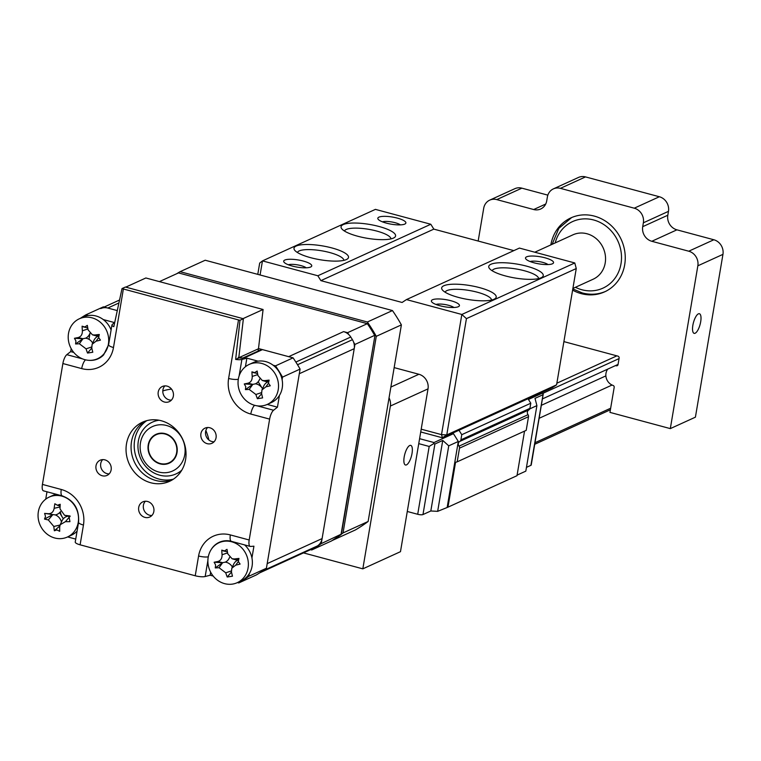 <?xml version="1.0" encoding="UTF-8"?>
<svg xmlns="http://www.w3.org/2000/svg" width="761" height="761" viewBox="0 0 761 761"><rect width="100%" height="100%" fill="white"/><g stroke="black" fill="none" stroke-linecap="round" stroke-linejoin="round"><path stroke-width="1.14" d="M205.204 260.233L392.457 310.564L367.363 322.008L180.11 271.677L205.204 260.233M180.11 271.677A154.454 139.872 -114.5 0 0 176.685 273.741M310.545 549.68L311.696 549.984A154.454 139.872 -114.5 0 0 321.247 543.62L354.93 344.457L375.002 335.201L341.347 534.193A154.454 139.872 -114.5 0 0 343.04 532.928L376.286 336.324A154.454 139.872 -114.5 0 0 367.363 322.008M332.281 540.481L355.358 529.96A154.454 139.872 -114.5 0 0 368.134 521.475L343.04 532.928M376.286 336.324L401.389 324.88L368.134 521.475M401.389 324.88A154.454 139.872 -114.5 0 0 392.457 310.564M404.186 456.971A10.159 3.453 105 0 0 405.47 465A10.159 3.453 105 0 0 412.034 453.394A10.159 3.453 105 0 0 410.75 445.375A10.159 3.453 105 0 0 404.186 456.971M303.487 552.895L362.826 568.847L400.476 551.677L428.015 388.871L390.364 406.041A12.195 11.044 -114.5 0 0 389.042 397.879M362.826 568.847L390.364 406.041M390.878 387.054L418.902 374.269A12.195 11.044 65.5 0 1 428.015 388.871M418.902 374.269L394.16 367.611M526.612 256.828A14.231 3.615 -170.4 0 1 544.419 257.646A14.231 3.615 -170.4 0 1 552.905 263.534A14.231 3.615 -170.4 0 1 552.457 263.782A14.231 3.615 -170.4 0 1 538.274 263.753A14.231 3.615 -170.4 0 1 525.841 258.949A14.231 3.615 -170.4 0 1 526.612 256.828M548.034 264.562A10.159 2.578 9.6 0 0 539.311 261.632A10.159 2.578 9.6 0 0 530.103 261.527M490.893 264.286A27.643 7.02 -170.4 0 1 525.49 265.865A27.643 7.02 -170.4 0 1 541.984 277.308A27.643 7.02 -170.4 0 1 541.109 277.784A27.643 7.02 -170.4 0 1 513.561 277.746A27.643 7.02 -170.4 0 1 489.399 268.414A27.643 7.02 -170.4 0 1 490.893 264.286M538.607 278.593A23.572 5.993 9.6 0 0 519.991 269.698A23.572 5.993 9.6 0 0 493.927 269.156A23.572 5.993 9.6 0 0 492.167 270.735M443.834 285.755A27.643 7.02 -170.4 0 1 478.422 287.325A27.643 7.02 -170.4 0 1 494.926 298.769A27.643 7.02 -170.4 0 1 494.041 299.254A27.643 7.02 -170.4 0 1 466.503 299.206A27.643 7.02 -170.4 0 1 442.331 289.874A27.643 7.02 -170.4 0 1 443.834 285.755M491.549 300.053A23.572 5.993 9.6 0 0 472.923 291.168A23.572 5.993 9.6 0 0 446.869 290.626A23.572 5.993 9.6 0 0 445.099 292.195M432.486 299.758A14.231 3.615 -170.4 0 1 450.284 300.566A14.231 3.615 -170.4 0 1 458.778 306.464A14.231 3.615 -170.4 0 1 458.322 306.712A14.231 3.615 -170.4 0 1 444.148 306.683A14.231 3.615 -170.4 0 1 431.715 301.879A14.231 3.615 -170.4 0 1 432.486 299.758M453.908 307.492A10.159 2.578 9.6 0 0 445.175 304.562A10.159 2.578 9.6 0 0 435.977 304.457M284.804 260.062A14.231 3.615 -170.4 0 1 302.612 260.88A14.231 3.615 -170.4 0 1 311.097 266.769A14.231 3.615 -170.4 0 1 310.65 267.016A14.231 3.615 -170.4 0 1 296.467 266.987A14.231 3.615 -170.4 0 1 284.034 262.184A14.231 3.615 -170.4 0 1 284.804 260.062M306.226 267.796A10.159 2.578 9.6 0 0 297.494 264.866A10.159 2.578 9.6 0 0 288.295 264.761M296.153 246.06A27.643 7.02 -170.4 0 1 330.75 247.639A27.643 7.02 -170.4 0 1 347.244 259.073A27.643 7.02 -170.4 0 1 346.36 259.558A27.643 7.02 -170.4 0 1 318.821 259.511A27.643 7.02 -170.4 0 1 294.65 250.179A27.643 7.02 -170.4 0 1 296.153 246.06M343.867 260.357A23.572 5.993 9.6 0 0 325.242 251.472A23.572 5.993 9.6 0 0 299.187 250.93A23.572 5.993 9.6 0 0 297.418 252.5M343.211 224.6A27.643 7.02 -170.4 0 1 377.808 226.169A27.643 7.02 -170.4 0 1 394.312 237.613A27.643 7.02 -170.4 0 1 393.427 238.088A27.643 7.02 -170.4 0 1 365.879 238.05A27.643 7.02 -170.4 0 1 341.718 228.719A27.643 7.02 -170.4 0 1 343.211 224.6M390.935 238.897A23.572 5.993 9.6 0 0 372.31 230.003A23.572 5.993 9.6 0 0 346.255 229.461A23.572 5.993 9.6 0 0 344.486 231.04M378.93 217.142A14.231 3.615 -170.4 0 1 396.738 217.95A14.231 3.615 -170.4 0 1 405.233 223.839A14.231 3.615 -170.4 0 1 404.776 224.086A14.231 3.615 -170.4 0 1 390.593 224.067A14.231 3.615 -170.4 0 1 378.16 219.263A14.231 3.615 -170.4 0 1 378.93 217.142M400.353 224.866A10.159 2.578 9.6 0 0 391.63 221.946A10.159 2.578 9.6 0 0 382.422 221.832M421.194 429.175L441.513 434.636L461.832 314.474L466.436 318.631L446.774 434.911L556.586 384.828L576.258 268.547L466.436 318.631M576.258 268.547L574.793 262.964L519.411 248.076L406.46 299.587L402.103 302.469L320.885 280.638L317.851 275.767L430.802 224.257L375.42 209.37L262.469 260.89L259.691 263.059L257.779 274.36M406.46 299.587L461.832 314.474L574.793 262.964M556.586 384.828L552.239 387.71L442.426 437.794L441.513 434.636L446.774 434.911L442.426 437.794L420.728 431.963M317.851 275.767L262.469 260.89L260.081 274.978M430.802 224.257L433.837 229.128L320.885 280.638M513.818 250.626L433.837 229.128M176.866 449.456A15.448 13.983 -114.5 0 0 156.214 434.702A15.448 13.983 -114.5 0 0 148.376 448.058A15.448 13.983 -114.5 0 0 169.028 462.812A15.448 13.983 -114.5 0 0 176.866 449.456M572.89 288.457L593.18 279.201A24.39 22.088 -114.5 0 0 605.547 258.112A24.39 22.088 -114.5 0 0 572.938 234.826L534.802 252.214M692.852 325.327A10.159 3.453 105 0 0 694.137 333.356A10.159 3.453 105 0 0 700.691 321.751A10.159 3.453 105 0 0 699.407 313.722A10.159 3.453 105 0 0 692.852 325.327M572.605 290.15A40.647 36.813 -114.5 0 0 604.634 291.844A40.647 36.813 -114.5 0 0 624.686 264.79A40.647 36.813 -114.5 0 0 610.16 224.647A40.647 36.813 -114.5 0 0 570.902 217.884A40.647 36.813 -114.5 0 0 550.85 244.89M615.345 365.661A10.321 9.351 65.5 0 1 616.391 365.794A1.627 1.474 65.5 0 0 618.027 364.624L619.131 358.079A1.627 1.474 65.5 0 0 617.922 356.138L563.901 341.613M670.317 428.614L697.847 265.808A12.195 11.044 -114.5 0 0 688.743 251.206L713.837 239.763A12.195 11.044 65.5 0 1 722.95 254.364L695.411 417.171L670.317 428.614L609.951 412.386L614.184 387.359A1.627 1.474 65.5 0 0 613.071 385.447A10.321 9.351 65.5 0 1 607.725 369.133M688.743 251.206L651.816 241.285A12.195 11.044 65.5 0 1 642.712 226.673L643.368 222.802A12.195 11.044 -114.5 0 0 634.255 208.191L560.419 188.347A12.195 11.044 -114.5 0 0 553.39 188.88A12.195 11.044 -114.5 0 0 547.378 197.004L546.721 200.875A12.195 11.044 65.5 0 1 540.7 208.99A12.195 11.044 65.5 0 1 533.68 209.532L496.752 199.601A12.195 11.044 -114.5 0 0 489.732 200.133A12.195 11.044 -114.5 0 0 483.711 208.257L478.165 241.037M489.732 200.133L514.826 188.69A12.195 11.044 65.5 0 1 521.856 188.157L496.752 199.601M547.844 195.139L521.856 188.157M553.39 188.88L578.493 177.437A12.195 11.044 65.5 0 1 585.513 176.904L560.419 188.347M634.255 208.191L659.359 196.747L585.513 176.904M659.359 196.747A12.195 11.044 65.5 0 1 668.472 211.349L643.368 222.802M642.712 226.673L667.816 215.23L668.472 211.349M667.816 215.23A12.195 11.044 -114.5 0 0 676.919 229.832L651.816 241.285M713.837 239.763L676.919 229.832M610.389 409.779L534.736 444.281M610.655 408.219L534.993 442.721M539.13 418.303L612.063 385.037M605.88 375.886L541.318 405.328M618.065 364.414L542.403 398.916M437.661 511.344L430.821 510.983L442.75 440.429L448.743 445.832L437.661 511.344L447.963 507.178L455.554 462.327L457.18 461.832L459.492 448.162A2.435 2.207 -114.5 0 0 459.007 446.165A3.253 2.949 65.5 0 1 459.806 441.409A2.435 2.207 -114.5 0 0 460.9 439.848L461.765 434.702L458.988 430.241M524.538 431.116L516.995 475.692L447.963 507.178M461.765 434.702L530.798 403.216L529.922 408.362A2.435 2.207 -114.5 0 1 528.838 409.932A3.253 2.949 65.5 0 0 528.029 414.688A2.435 2.207 -114.5 0 1 528.524 416.676L526.203 430.355L457.18 461.832M530.798 403.216L528.02 398.764M529.78 408.876L536.905 405.623L535.002 398.364L542.84 394.788L543.211 393.675L541.927 393.323L528.457 399.468M526.46 467.359L530.912 465.332L543.211 393.675L540.681 392.99M536.905 405.623L525.822 471.135L517.09 475.111M543.202 394.227L531.226 465.019A4.062 1.037 -170.4 0 1 530.912 465.332M430.821 510.983L422.973 514.56A4.062 1.037 -170.4 0 1 417.713 514.284L407.278 511.478M442.75 440.429L434.911 444.005L422.973 514.56M417.713 514.284L429.185 446.45L433.627 443.653L434.911 444.005M419.587 438.678L433.998 442.55L453.451 433.675L458.312 441.466L447.23 506.978M452.196 433.342L453.451 433.675M433.998 442.55L433.627 443.653M448.743 445.832L458.312 441.466M138.711 507.406A8.333 7.543 -114.5 0 0 141.689 515.635A8.333 7.543 -114.5 0 0 149.736 517.023A8.333 7.543 -114.5 0 0 153.846 511.478A8.333 7.543 -114.5 0 0 150.868 503.249A8.333 7.543 -114.5 0 0 142.821 501.86A8.333 7.543 -114.5 0 0 138.711 507.406M145.38 501.242A8.333 7.543 -114.5 0 0 143.41 505.256A8.333 7.543 -114.5 0 0 151.877 515.492M96.01 465.78A8.333 7.543 -114.5 0 0 98.987 474.008A8.333 7.543 -114.5 0 0 107.035 475.397A8.333 7.543 -114.5 0 0 111.144 469.851A8.333 7.543 -114.5 0 0 108.167 461.613A8.333 7.543 -114.5 0 0 100.119 460.234A8.333 7.543 -114.5 0 0 96.01 465.78M102.678 459.615A8.333 7.543 -114.5 0 0 100.718 463.63A8.333 7.543 -114.5 0 0 109.175 473.865M158.221 392.048A8.333 7.543 -114.5 0 0 161.199 400.276A8.333 7.543 -114.5 0 0 169.246 401.665A8.333 7.543 -114.5 0 0 173.356 396.12A8.333 7.543 -114.5 0 0 170.378 387.891A8.333 7.543 -114.5 0 0 162.331 386.502A8.333 7.543 -114.5 0 0 158.221 392.048M164.89 385.884A8.333 7.543 -114.5 0 0 162.921 389.898A8.333 7.543 -114.5 0 0 171.387 400.134M200.914 433.675A8.333 7.543 -114.5 0 0 203.891 441.903A8.333 7.543 -114.5 0 0 211.948 443.292A8.333 7.543 -114.5 0 0 216.057 437.746A8.333 7.543 -114.5 0 0 213.08 429.518A8.333 7.543 -114.5 0 0 205.032 428.129A8.333 7.543 -114.5 0 0 200.914 433.675M207.591 427.511A8.333 7.543 -114.5 0 0 205.622 431.525A8.333 7.543 -114.5 0 0 214.088 441.76M145.104 421.156A32.514 29.451 -114.5 0 0 131.52 441.532A32.514 29.451 -114.5 0 0 142.031 472.638A32.514 29.451 -114.5 0 0 171.976 480.067M185.57 459.701A32.514 29.451 65.5 0 1 169.522 481.342A32.514 29.451 65.5 0 1 138.112 475.929A32.514 29.451 65.5 0 1 126.497 443.825A32.514 29.451 65.5 0 1 142.535 422.174A32.514 29.451 65.5 0 1 173.946 427.587A32.514 29.451 65.5 0 1 185.57 459.701M273.113 365.213L275.511 365.86L293.08 357.841L262.478 349.613A2.435 2.207 -114.5 0 0 261.071 349.727L242.921 358.003M60.366 511.725A12.195 11.044 -114.5 0 0 62.231 517.033A154.454 139.872 -114.5 0 0 63.315 518.793A154.454 139.872 65.5 0 1 59.653 512.686L59.681 512.553M75.729 539.092L67.643 536.924M45.727 499.159L46.982 491.777M80.105 544.819A8.133 2.064 -170.4 0 1 75.234 542.032L78.573 522.265A8.133 2.064 -170.4 0 0 83.453 525.052L80.105 544.819L195.235 575.763L198.583 555.996A8.133 2.064 9.6 0 0 208.286 556.805M210.664 572.224L210.16 575.23L205.175 576.524A8.133 2.064 -170.4 0 1 195.235 575.763M198.583 555.996A29.708 26.901 65.5 0 1 230.355 534.926L249.189 539.987A8.133 2.759 105 0 0 250.217 546.408A8.133 2.759 105 0 0 250.54 546.436L253.927 546.198L251.939 557.927M249.266 573.746L248.837 576.267A154.454 139.872 65.5 0 1 238.802 582.926L237.47 582.574M213.175 576.039L210.16 575.23M248.837 576.267L266.407 568.258A154.454 139.872 65.5 0 1 256.371 574.916L238.802 582.926M231.116 541.223A21.679 19.634 -114.5 0 0 225.789 540.729A21.679 19.634 -114.5 0 0 210.921 549.984M267.254 404.433L277.442 407.173L273.57 410.246A8.133 2.759 105 0 0 269.632 419.111L250.797 414.051A8.133 2.759 -75 0 1 254.612 405.299M250.797 414.051A29.708 26.901 65.5 0 1 228.614 378.464L238.507 319.934A8.133 2.064 9.6 0 0 239.981 320.286L235.653 359.439A8.133 2.064 9.6 0 0 241.893 359.449L246.878 358.165L245.423 366.735M275.511 365.86A154.454 139.872 65.5 0 1 282.521 377.104L282.103 379.625M246.878 358.165L258.046 361.161M279.42 395.435L277.442 407.173M293.08 357.841A154.454 139.872 65.5 0 1 300.1 369.085L266.407 568.258M282.521 377.104L300.1 369.085M249.189 539.987L269.632 419.111M239.981 320.286L243.377 318.745L238.754 358.022L235.653 359.439M103.277 319.563L114.454 322.569L112.181 324.586A8.133 2.064 9.6 0 0 111.943 324.966A8.133 2.064 9.6 0 0 113.817 326.697L122.017 288.581L125.413 287.04L243.377 318.745M122.017 288.581A8.133 2.064 9.6 0 0 123.377 288.99L113.484 347.52A8.133 2.064 -170.4 0 1 108.604 344.733L103.648 354.873A21.679 19.634 -114.5 0 1 89.17 360.343M238.507 319.934L123.377 288.99M113.484 347.52A29.708 26.901 65.5 0 1 81.703 368.6L62.878 363.539L42.435 484.415L61.261 489.475A8.133 2.759 105 0 0 62.288 495.896C73.988 500.338 79.41 509.128 78.573 522.265M62.878 363.539A8.133 2.759 -75 0 1 66.816 354.674L70.687 351.601L73.779 352.429M80.352 318.326A154.454 139.872 65.5 0 1 85.812 314.873L88.219 315.52M70.687 351.601L71.192 348.633M85.812 314.873L103.382 306.854L117.251 310.583L107.796 308.043A12.195 11.044 -114.5 0 0 100.775 308.576M88.98 339.32L89.979 333.423L88.98 339.32M261.955 387.825L258.169 381.756M43.786 490.864A8.133 2.759 -75 0 1 43.463 490.835A8.133 2.759 -75 0 1 42.435 484.415M238.792 357.746L239.953 357.213L239.839 357.898M263.087 309.489L145.865 277.974L125.784 287.135L243.006 318.64L263.087 309.489L258.474 348.766L239.953 357.213M258.474 348.766L258.074 351.087M256.514 383.23L257.123 384.21M348.985 334.792A154.454 139.872 -114.5 0 0 347.568 332.69L343.582 331.615A12.195 11.044 -114.5 0 1 350.764 337.018A154.454 139.872 -114.5 0 1 352.429 339.691A12.195 11.044 -114.5 0 1 354.217 348.681L322.103 538.579A12.195 11.044 -114.5 0 1 317.565 545.865A154.454 139.872 -114.5 0 1 315.178 547.444A12.195 11.044 -114.5 0 1 313.893 548.148L259.634 572.89M347.568 332.69L367.335 323.672L178.483 272.914L159.401 281.618M311.696 549.984L331.463 540.976A154.454 139.872 -114.5 0 0 341.014 534.603L374.992 335.249M321.247 543.62L341.356 534.108L375.002 335.201A154.122 139.567 -114.5 0 0 367.782 323.682L367.335 323.672A154.454 139.872 -114.5 0 1 374.697 335.439M354.93 344.457A154.454 139.872 -114.5 0 0 353.627 342.212M179.044 273.066A154.122 139.567 -114.5 0 1 179.177 272.98L178.483 272.914M84.804 327.002L87.334 325.375A55.534 8.076 79.4 0 0 88.105 329.903L92.423 334.821L94.802 335.002A55.534 8.247 -4.9 0 1 99.282 334.479L98.654 337.532L100.433 340.138A55.534 19.472 161.5 0 1 96.057 341.185L92.129 344.267L91.767 347.967A55.534 8.076 79.4 0 0 92.785 352.248L87.544 353.056A55.534 35.805 -96.4 0 1 86.06 348.852L79.353 343.753A55.534 19.472 161.5 0 1 75.586 343.962L75.948 341.023L74.435 338.293A55.534 8.247 -4.9 0 1 78.107 337.57C81.037 336.714 82.464 334.45 82.388 330.788A55.534 35.805 -96.4 0 1 82.093 326.184L84.804 327.002M84.11 317.366A21.945 19.881 -114.5 0 0 79.344 318.783A21.945 19.881 -114.5 0 0 68.671 341.794A21.945 19.881 -114.5 0 0 92.794 360.143A21.945 19.881 -114.5 0 0 97.56 358.726A21.945 19.881 -114.5 0 0 108.233 335.715A21.945 19.881 -114.5 0 0 84.11 317.366M111.096 329.97A21.945 19.881 -114.5 0 0 88.124 315.53A21.945 19.881 -114.5 0 0 83.358 316.947L79.344 318.783M92.129 344.267L93.984 340.3A9.579 8.675 65.5 0 1 97.931 336.295L98.607 336.276M91.786 348.053L87.544 353.056M89.903 333.356A9.579 8.675 65.5 0 1 85.622 338.188A9.579 8.675 65.5 0 1 92.69 343.059M85.622 338.188L82.997 338.712L79.353 343.753M75.586 343.962L82.997 338.712L78.107 337.57M82.702 338.759L74.435 338.293M87.753 327.896L83.406 326.907M97.931 336.295A9.579 8.675 65.5 0 1 96.599 336.02L92.423 334.821M254.64 372.643L257.161 371.026A55.534 8.076 79.4 0 0 257.941 375.554L262.26 380.471L264.638 380.652A55.534 8.247 -4.9 0 1 269.118 380.12L268.49 383.183L270.269 385.789A55.534 19.472 161.5 0 1 265.893 386.835L261.965 389.917L261.603 393.618A55.534 8.076 79.4 0 0 262.612 397.898L257.38 398.707A55.534 35.805 -96.4 0 1 255.886 394.493L249.189 389.404A55.534 19.472 161.5 0 1 245.423 389.603L245.774 386.674L244.271 383.944A55.534 8.247 -4.9 0 1 247.934 383.221C250.873 382.364 252.3 380.1 252.224 376.438A55.534 35.805 -96.4 0 1 251.929 371.834L254.64 372.643M253.946 363.007A21.945 19.881 -114.5 0 0 249.18 364.433A21.945 19.881 -114.5 0 0 238.507 387.444A21.945 19.881 -114.5 0 0 262.631 405.794A21.945 19.881 -114.5 0 0 267.396 404.367A21.945 19.881 -114.5 0 0 278.06 381.356A21.945 19.881 -114.5 0 0 253.946 363.007M267.396 404.367L271.411 402.54A21.945 19.881 -114.5 0 0 281.38 376.885A21.945 19.881 -114.5 0 0 257.96 361.18A21.945 19.881 -114.5 0 0 253.194 362.597L249.18 364.433M261.965 389.917L263.81 385.941A9.579 8.675 65.5 0 1 267.758 381.936L268.443 381.927M261.622 393.703L257.38 398.707M259.739 378.997A9.579 8.675 65.5 0 1 255.449 383.829A9.579 8.675 65.5 0 1 262.526 388.709M255.449 383.829L252.833 384.362L249.189 389.404M245.423 389.603L252.833 384.362L247.934 383.221M252.538 384.41L244.271 383.944M257.589 373.537L253.242 372.557M267.758 381.936A9.579 8.675 65.5 0 1 266.436 381.67L262.25 380.471M224.476 550.954L227.006 549.328A55.534 8.076 79.4 0 0 227.777 553.865L232.095 558.774L234.483 558.964A55.534 8.247 -4.9 0 1 238.964 558.431L238.326 561.485L240.105 564.091A55.534 19.472 161.5 0 1 235.729 565.138L231.81 568.22L231.449 571.93A55.534 8.076 79.4 0 0 232.457 576.201L227.216 577.009A55.534 35.805 -96.4 0 1 225.732 572.805L219.035 567.706A55.534 19.472 161.5 0 1 215.258 567.915L215.62 564.976L214.117 562.246A55.534 8.247 -4.9 0 1 217.779 561.523C220.709 560.667 222.145 558.412 222.069 554.74A55.534 35.805 -96.4 0 1 221.765 550.136L224.476 550.954M223.782 541.318A21.945 19.881 -114.5 0 0 219.016 542.736A21.945 19.881 -114.5 0 0 208.352 565.746A21.945 19.881 -114.5 0 0 232.466 584.096A21.945 19.881 -114.5 0 0 237.232 582.679A21.945 19.881 -114.5 0 0 247.905 559.668A21.945 19.881 -114.5 0 0 223.782 541.318M237.232 582.679L241.247 580.843A21.945 19.881 -114.5 0 0 244.614 544.905M227.425 551.849L223.078 550.869M231.81 568.22L233.656 564.253A9.579 8.675 65.5 0 1 237.603 560.248A9.579 8.675 65.5 0 1 236.281 559.972L232.095 558.774M237.603 560.248L238.279 560.229M231.468 572.006L227.216 577.009M229.575 557.309A9.579 8.675 65.5 0 1 225.294 562.141A9.579 8.675 65.5 0 1 232.362 567.021M225.294 562.141L222.669 562.674L219.035 567.706M215.258 567.915L222.669 562.674L217.779 561.523M222.383 562.712L214.117 562.246M45.517 516.415L44.614 513.399A55.534 3.282 7.1 0 1 48.428 513.723C51.548 513.694 53.451 511.887 54.164 508.31A55.534 33.884 -80 0 1 54.849 503.744L57.37 505.237L60.205 504.277A55.534 6.164 92.3 0 0 60.014 508.9L64.514 515.235L65.532 515.435A55.534 3.282 7.1 0 1 70.05 515.958L69.127 517.214L69.945 521.646A55.534 24.438 174.3 0 1 65.417 521.656L60.186 524.748L59.681 527.059A55.534 6.164 92.3 0 0 59.71 531.302L56.913 529.932L54.354 530.769A55.534 33.884 -80 0 1 53.831 526.469L48.314 519.934A55.534 24.438 174.3 0 1 44.509 519.088L45.517 516.415M60.48 511.573A9.579 8.675 65.5 0 1 55.315 514.912L44.614 513.399M38.05 515.026A21.945 19.881 -114.5 0 0 57.903 538.569A21.945 19.881 -114.5 0 0 67.406 537.028A21.945 19.881 -114.5 0 0 78.535 519.097A21.945 19.881 -114.5 0 0 58.692 495.554A21.945 19.881 -114.5 0 0 49.189 497.085A21.945 19.881 -114.5 0 0 38.05 515.026M60.129 506.065L57.37 505.237M56.095 494.231A21.945 19.881 -114.5 0 0 53.203 495.259L49.189 497.085M67.406 537.028L71.42 535.202A21.945 19.881 -114.5 0 0 77.07 531.159M59.786 525.975L54.354 530.769M55.315 514.912A9.579 8.675 65.5 0 1 61.441 522.036M52.347 514.845L44.509 519.088M67.91 516.177L69.736 516.595M70.041 516.633L70.05 515.958M60.186 524.748L62.022 520.8A9.579 8.675 65.5 0 1 67.843 516.196M157.927 420.053L153.95 421.432A28.452 25.769 -114.5 0 0 153.17 421.813M176.771 473.551A28.452 25.769 -114.5 0 0 177.56 473.209L181.213 471.116M177.018 452.624A15.848 14.354 65.5 0 1 169.199 463.183A15.848 14.354 65.5 0 1 153.884 460.538A15.848 14.354 65.5 0 1 148.224 444.89A15.848 14.354 65.5 0 1 156.043 434.331A15.848 14.354 65.5 0 1 171.358 436.976A15.848 14.354 65.5 0 1 177.018 452.624M184.771 454.707A24.39 22.088 -114.5 0 0 166.554 425.494A24.39 22.088 -114.5 0 0 140.471 442.797A24.39 22.088 -114.5 0 0 158.688 472.01A24.39 22.088 -114.5 0 0 184.771 454.707M181.803 470.155A28.452 25.769 65.5 0 1 151.477 471.459A28.452 25.769 65.5 0 1 138.34 441.095A28.452 25.769 65.5 0 1 159.039 420.243M171.539 389.118A52.842 47.848 -114.5 0 0 162.816 390.935M315.178 547.444L260.272 572.491A154.454 139.872 -114.5 0 0 262.65 570.912L317.565 545.865M322.103 538.579L267.197 563.616L299.311 373.727L354.217 348.681M352.429 339.691L297.522 364.738A154.454 139.872 -114.5 0 0 295.858 362.065L350.764 337.018M343.582 331.615L288.666 356.662L258.493 348.548M205.86 430.517A48.78 44.167 65.5 0 1 208.904 440.01M616.391 365.794L617.846 365.137M533.68 209.532L545.713 204.034M722.95 254.364L697.847 265.808M575.421 287.297A36.585 33.132 -114.5 0 0 581.861 289.751A36.585 33.132 -114.5 0 0 620.995 263.791A36.585 33.132 -114.5 0 0 593.666 219.977A36.585 33.132 -114.5 0 0 555.178 242.921M619.045 358.602L542.726 393.408M556.862 383.211L616.857 355.853M528.524 416.676L459.492 448.162M528.029 414.688L459.007 446.165M528.838 409.932L459.806 441.409M529.922 408.362L460.9 439.848M429.185 446.45L418.75 443.644M238.783 357.784A4.88 1.237 9.6 0 0 244.281 357.917A2.435 2.207 -114.5 0 0 242.873 358.022L238.203 357.556M262.478 349.613L244.281 357.917M61.261 489.475A29.708 26.901 65.5 0 1 83.453 525.052M207.886 560.515L205.175 576.524M230.355 534.926A8.133 2.759 105 0 0 231.382 541.347A8.133 2.759 105 0 0 231.705 541.375M257.085 405.813L273.57 410.246M241.893 359.449L239.097 375.991M228.614 378.464A8.133 2.064 9.6 0 0 238.307 379.273M81.703 368.6A8.133 2.759 -75 0 1 85.527 359.839M66.816 354.674L82.616 358.916M98.664 337.58L96.057 341.185M91.634 346.987L86.06 348.852M87.934 328.933L82.388 330.788M98.673 335.905L94.802 335.002M268.5 383.23L265.893 386.835M261.461 392.628L255.886 394.493M257.77 374.574L252.224 376.438M268.5 381.556L264.638 380.652M227.606 552.886L222.069 554.74M238.345 559.858L234.483 558.964M238.336 561.532L235.729 565.138M231.306 570.94L225.732 572.805M60.052 525.042L53.831 526.469M48.428 513.723L52.642 514.883L48.314 519.934M60.09 506.95L54.164 508.31M69.441 516.519L65.532 515.435M69.032 517.423L65.417 521.656M173.441 479.145A32.514 29.451 65.5 0 1 134.649 440.105A32.514 29.451 65.5 0 1 146.778 420.662M107.796 308.043L118.887 302.983M159.154 433.361L156.214 434.702M171.967 461.47L169.028 462.812M606.203 291.13C598.612 294.507 590.669 295.116 582.374 292.956L572.805 288.942M571.682 217.532L558.831 228.348L552.134 244.31M540.89 392.885L542.469 393.313M225.789 540.729L231.382 541.347L250.217 546.408M111.943 324.966L108.604 344.733M43.463 490.835L62.288 495.896M331.539 540.928L341.137 534.536M222.279 541.252L219.016 542.736M64.514 515.235L68.433 516.367M69.118 517.214L69.632 516.12M104.114 307.054L119.534 300.024"/></g></svg>
